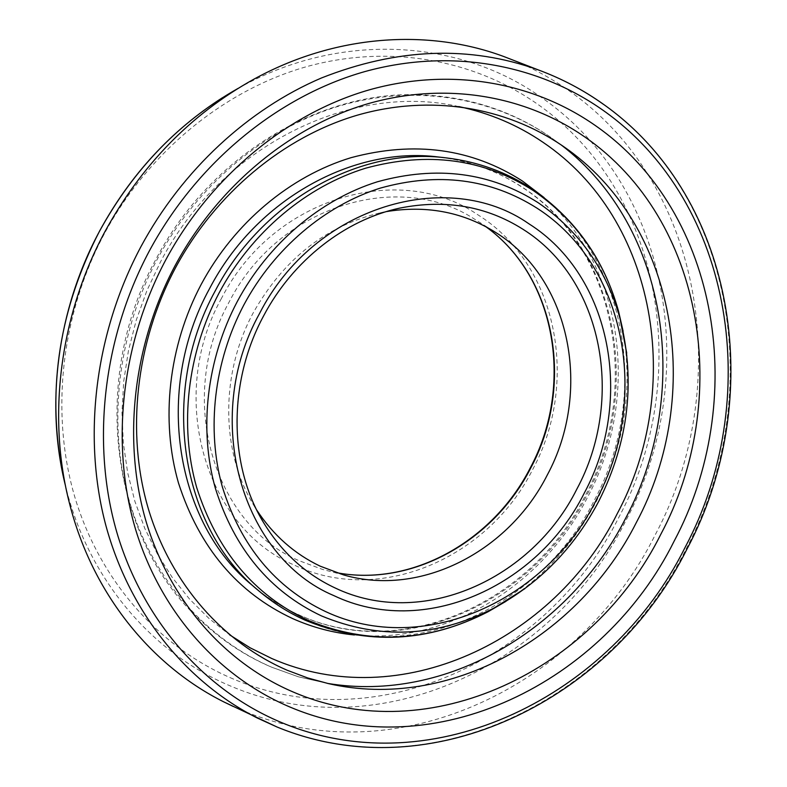 <?xml version="1.0" encoding="UTF-8"?>
<svg xmlns="http://www.w3.org/2000/svg" width="787" height="787" viewBox="0 0 787 787"><rect width="100%" height="100%" fill="white"/><g stroke="black" fill="none" stroke-linecap="round" stroke-linejoin="round"><path stroke-width="0.59" stroke-dasharray="3.94 2.95" d="M233.306 706.48L244.078 711.143C399.983 775.421 581.199 684.001 655.315 534.668C733.858 387.519 705.408 186.814 569.68 91.184C552.317 78.857 533.635 68.567 513.616 60.333M386.299 211.614L380.17 212.834C325.808 225.899 283.468 259.287 253.148 313C220.055 374.268 220.999 451.502 253.493 504.841L256.798 510.153M458.762 106.57C352.497 82.222 221.314 144.946 160.489 261.923L146.962 290.472L136.24 320.171L128.448 350.638L123.687 381.508L121.975 412.378L123.313 442.874L127.642 472.643L134.872 501.319L144.867 528.589L157.469 554.156L172.461 577.766L189.647 599.202L208.781 618.277L229.597 634.834M493.026 230.817L474.62 219.189C399.078 169.569 278.313 205.377 229.037 302.198C175.511 398.212 213.749 524.329 298.539 560.482L322.66 569.463L343.732 574.963M221.501 298.322C166.195 397.474 205.978 527.654 293.541 564.751C379.383 606.167 488.55 558.042 532.661 469.534C579.744 382.59 557.875 264.491 477.67 214.674C400.032 161.119 273.03 197.075 221.501 298.322M259.484 515.377C228.456 458.703 229.214 379.383 263.37 316.01C294.181 261.028 337.043 225.702 391.956 210.011M626.727 353.166C632.128 404.636 622.822 453.951 598.809 501.103C580.472 536.193 555.829 565.381 524.88 588.656M623.117 331.209C633.033 389.88 624.189 446.436 596.605 500.886C574.687 542.705 544.456 576.202 505.923 601.366M446.337 157.902C477.404 161.66 505.569 171.861 530.812 188.526C627.308 251.023 651.321 394.395 594.46 500.03C541.072 607.456 410.027 668.468 304.471 619.772C288.022 612.355 272.725 602.665 258.589 590.693M252.765 585.735C266.793 597.618 281.982 607.249 298.312 614.627C403.111 663.077 533.291 602.793 586.246 496.282C642.645 391.572 618.572 249.361 522.657 187.404C497.561 170.887 469.583 160.764 438.733 157.036C469.357 160.735 497.118 170.779 522.007 187.158C617.48 248.702 641.71 390.962 585.174 495.889C532.11 602.547 402.078 662.624 297.958 614.411C281.766 607.092 266.695 597.53 252.765 585.735M354.366 634.961C448.049 644.632 542.843 585.125 587.515 497.305C640.087 398.743 624.976 267.619 544.102 197.596M561.072 144.847L549.651 136.554C492.2 97.519 416.156 84.14 341.647 105.33C267.324 126.923 197.852 183.676 157.085 259.582C116.574 335.744 107.17 427.174 130.15 503.837C153.524 580.442 207.05 639.369 271.643 667.179L298.381 676.79L327.441 683.382M277.063 727.011C431.788 790.66 612.188 698.207 686.48 548.303C765.151 400.544 737.842 199.613 603.413 104.307M238.146 88.36L239.907 87.387C342.07 30.595 460.877 39.862 541.879 97.755C672.423 188.221 701.089 380.091 625.872 520.591C554.992 663.234 380.819 749.165 232.165 686.707C154.449 654.932 89.718 582.164 66.059 488.137L65.567 486.179M233.424 679.043C162.279 649.127 102.644 585.135 76.132 501.368C50.063 417.563 59.812 317.2 104.307 233.847C149.136 150.651 226.046 88.97 307.983 66.275C390.145 44.003 473.597 59.881 536.262 103.274C664.218 191.408 692.727 379.383 618.985 517.029C549.513 656.811 378.645 740.547 233.424 679.043M328.513 683.628L298.283 676.771L271.377 667.101C243.596 655.207 218.491 638.227 196.052 616.152C111.223 535.622 89.6 379.639 155.974 259.189C210.818 154.488 321.588 89.708 422.206 94.843C469.75 97.106 512.229 111.016 549.651 136.554L561.977 145.467M380.17 212.834L399.855 208.093M222.564 97.637L253.207 79.566M61.701 468.491L69.443 503.188M253.493 504.841L263.478 522.45"/><path stroke-width="1.18" d="M513.616 60.333L504.005 56.605C428 28.332 335.105 34.303 253.207 79.566C191.064 114.213 141.68 164.817 105.074 231.378C59.615 315.538 47.102 416.854 69.443 503.188C92.335 593.91 151.438 665.822 224.02 702.004L233.306 706.48M256.798 510.153C273.384 535.288 294.525 553.969 320.211 566.178L343.732 574.963C420.947 597.353 508.864 551.195 547.231 475.102C592.227 391.956 571.51 279.306 495.535 232.372L493.026 230.817C461.034 211.634 425.452 205.23 386.299 211.614M562.42 145.772C677.951 223.961 704.178 395.891 636.427 522.371C578.858 636.742 449.574 711.261 328.513 683.628L307.628 677.932L287.255 670.288C223.744 642.851 171.241 584.692 148.428 509.081C126.009 433.411 135.462 343.162 175.432 267.914C215.668 192.913 284.077 136.722 357.239 115.207C430.578 94.076 505.431 107.062 561.977 145.467L562.42 145.772M229.597 634.834L250.158 647.819L271.731 658.493C399.934 714.753 554.323 640.352 617.234 513.685C684.119 389.024 657.538 219.337 542.882 142.211C517.62 124.966 489.583 113.092 458.762 106.57M603.413 104.307C583.452 90.043 561.751 78.582 538.288 69.905C469.711 45.272 397.415 47.968 321.371 78.011C248.328 109.196 182.25 169.903 140.883 246.754C94.656 333.59 82.389 437.287 105.812 525.283C129.688 613.23 186.844 682.329 257.162 717.951L277.063 727.011M149.284 251.053C101.759 340.299 90.948 447.518 118.04 536.4C145.575 625.232 208.053 692.285 282.405 722.919C434.247 785.77 611.961 694.99 685.152 547.29C762.682 401.724 735.579 203.853 603.324 110.475C538.515 64.564 451.433 47.673 364.971 71.548C278.736 95.866 197.134 161.974 149.284 251.053M530.192 468.049C493.164 540.994 411.503 587.269 336 572.572C412.034 587.368 493.695 540.994 530.654 468.186C574.392 387.066 557.098 277.949 486.022 226.823C556.645 277.585 574.038 386.742 530.202 468.039M391.956 210.011L399.855 208.093C445.373 199.072 486.405 206.125 522.942 229.253C603.609 279.808 624.858 400.15 576.851 489.091C531.855 579.606 421.458 629.492 334.859 587.84C305.386 573.969 281.598 552.179 263.478 522.45L259.484 515.377M399.855 208.093L399.855 208.093C345.424 219.622 292.813 260.261 263.537 316.02C227.718 382.305 228.82 465.747 263.478 522.45M333.875 595.621C242.189 557.353 200.665 419.363 259.513 313.56C314.387 205.545 448.206 167.169 528.874 223.774C612.286 276.404 633.968 400.927 584.347 492.947C537.806 586.581 423.731 638.532 333.875 595.621M596.467 499.637C546.296 600.629 423.396 657.45 325.523 611.548C275.253 587.623 240.842 546.04 222.308 486.779C206.263 429.259 213.916 361.587 243.862 304.913C274.063 248.377 325.07 205.437 380.328 188.103C438.251 171.979 490.488 178.669 537.049 208.191C627.15 265.888 649.924 400.367 596.467 499.637M524.88 588.656L494.452 607.82C437.11 637.293 379.413 639.969 321.381 615.867C269.784 591.45 234.428 548.854 215.304 488.097C198.757 429.112 206.568 359.639 237.31 301.49C268.308 243.478 320.712 199.465 377.416 181.777C436.864 165.349 490.429 172.314 538.092 202.662C578.957 230.65 606.265 269.243 619.999 318.42L626.727 353.166M505.923 601.366L488.235 611.656C428.63 642.33 368.503 645.192 307.865 620.245C253.906 594.942 216.828 550.625 196.622 487.301C179.131 425.816 187.139 353.304 219.239 292.666C251.604 232.175 306.428 186.391 365.68 168.182C427.794 151.311 483.68 158.777 533.33 190.592C575.877 219.898 604.288 260.123 618.552 311.258L623.117 331.209M446.337 157.902C477.876 161.709 506.484 172.087 532.15 189.037C575.395 218.884 604.2 259.621 618.552 311.258L619.999 318.42C635.739 380.829 628.685 441.723 598.848 501.093C574.235 547.841 539.439 583.413 494.452 607.82L488.235 611.656C428.01 642.704 367.008 645.556 305.199 620.225C288.475 612.689 272.932 602.842 258.589 590.693C181.404 528.343 158.374 394.12 215.245 290.846C262.435 200.105 360.84 146.677 446.337 157.902L438.733 157.036C353.845 145.9 256.287 198.786 209.558 288.613C153.229 390.844 176.131 523.808 252.765 585.735L258.589 590.693M544.102 197.596L522.479 181.059C471.698 148.458 414.533 140.666 350.972 157.695C290.344 176.091 234.251 222.682 201.206 284.373C168.438 346.211 160.4 420.219 178.472 482.962C199.337 547.585 237.399 592.798 292.685 618.602C312.469 627.406 333.039 632.866 354.366 634.961M327.441 683.382C446.721 703.273 569.65 629.01 625.783 518.003C691.763 394.395 669.619 227.699 561.072 144.847M174.999 265.819C217.891 185.86 290.836 126.136 368.454 103.579C446.268 81.425 525.263 95.739 584.534 136.771C705.634 220.065 732.008 401.045 660.824 534.284C593.742 669.58 430.4 750.837 293.462 692.127C226.351 663.608 170.592 602.389 146.303 522.234C122.418 442.019 132.432 345.926 174.999 265.819M674.115 541.19C604.209 682.24 434.267 767.915 290.59 707.297C220.203 677.814 161.433 613.909 135.698 529.779C110.406 445.59 120.814 344.411 165.644 260.103C210.808 175.963 287.678 113.279 369.211 89.875C450.951 66.885 533.616 82.34 595.405 125.586C721.571 213.444 748.24 402.236 674.115 541.19M65.567 486.179C45.056 404.705 57.048 309.871 99.654 230.994C133.839 168.792 179.997 121.247 238.146 88.36M504.005 56.605L538.288 69.905C561.879 78.631 583.708 90.171 603.777 104.514C738.54 200.144 765.81 400.957 687.238 548.559C613.014 698.374 432.486 790.886 277.181 727.07L224.02 702.004M222.564 97.637C171.281 130.386 130.298 174.842 99.615 231.004C59.782 308.071 47.141 387.234 61.701 468.491"/></g></svg>
